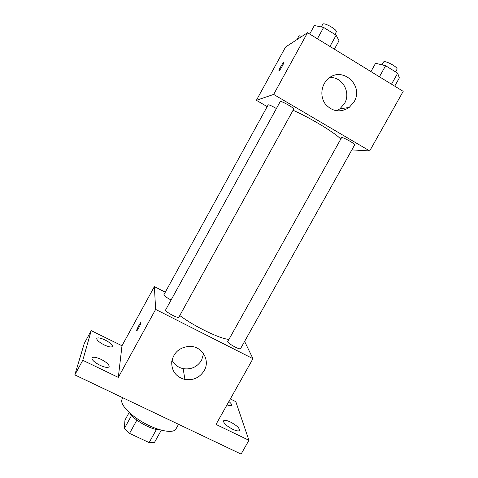 <?xml version="1.0" encoding="UTF-8"?>
<svg xmlns="http://www.w3.org/2000/svg" width="478" height="478" viewBox="0 0 478 478"><rect width="100%" height="100%" fill="white"/><g stroke="black" fill="none" stroke-linecap="round" stroke-linejoin="round"><path stroke-width="0.72" d="M156.449 429.465L149.16 442.58L129.532 433.415L124.334 428.527L124.961 420.12L129.174 412.49M149.16 442.58L154.394 442.586L161.295 430.188M160.261 429.901C151.944 430.266 133.768 420.186 129.675 412.944M136.869 420.15L129.532 433.415M131.575 415.418L124.334 428.527M122.9 397.798L122.135 399.184C119.381 403.719 129.389 414.898 144.087 423.006C158.756 431.174 173.538 433.737 175.922 428.999L178.545 424.303M230.33 398.957L235.797 401.64L248.93 440.286L241.109 454.1L74.819 374.895L84.313 343.359L91.22 330.651L121.992 345.755L154.376 286.609L165.292 292.207M228.896 401.496C230.988 403.235 231.878 404.496 231.561 405.29C231.065 405.965 229.548 405.822 227.008 404.866M230.48 422.026C236.562 425.312 239.58 428.103 239.532 430.403C238.707 431.371 236.401 430.989 232.625 429.256C226.482 425.928 223.447 423.132 223.537 420.867C224.397 419.893 226.709 420.281 230.48 422.026M248.93 440.286L216.008 424.434L252.958 358.679L155.637 309.403L118.311 377.393L82.778 360.281L74.819 374.895M204.172 370.671C199.667 377.704 193.243 380.643 184.908 379.484C175.814 376.831 171.429 370.856 171.745 361.571C173.771 352.411 179.597 347.345 189.216 346.365C201.836 345.731 210.589 360.143 204.172 370.671M82.778 360.281L91.22 330.651M101.163 359.402C106.713 362.318 109.372 364.774 109.121 366.763C107.956 367.976 104.903 367.48 99.974 365.264C94.369 362.306 91.698 359.844 91.973 357.885C93.192 356.666 96.257 357.174 101.163 359.402M105.106 340.013C110.131 342.666 112.569 344.829 112.414 346.49C111.398 347.488 108.631 346.95 104.114 344.883C99.042 342.2 96.592 340.031 96.771 338.388C97.829 337.396 100.607 337.934 105.106 340.013M118.311 377.393L121.992 345.755M277.981 105.674L168.842 304.092M179.788 315.54C194.295 326.45 220.244 338.986 228.741 339.35M155.637 309.403L154.376 286.609M244.605 341.406L252.958 358.679M165.633 309.923C164.378 311.387 178.348 318.981 178.903 317.141L293.683 109.145C294.681 108.189 280.514 100.231 280.228 101.593L165.633 309.923M276.194 108.428C271.761 105.859 269.078 104.664 268.158 104.855L163.906 294.735C164.103 295.846 166.434 297.561 170.897 299.873M227.689 341.645L341.656 137.515C343.598 137.3 355.608 144.087 354.676 144.864L240.577 348.599C240.153 350.213 228.269 343.801 227.689 341.645M136.684 330.794L136.642 330.537C136.798 328.864 141.315 320.774 140.962 322.811C140.831 324.407 136.445 332.324 136.636 330.621L136.648 330.543C136.756 329.139 140.52 322.118 140.926 322.554M203.562 353.648L201.579 360.257C197.271 366.979 191.14 369.781 183.17 368.658C178.061 367.492 174.333 364.648 171.996 360.119M293.062 110.269C309.971 117.63 335.138 132.878 340.617 138.955M351.862 149.895L369.697 150.934L273.655 94.423L256.387 100.314L267.184 106.618M369.697 150.934L403.181 91.352L307.533 32.713L285.557 47.041L256.387 100.314M307.533 32.713L273.655 94.423M354.067 101.82L349.209 107.448C340.467 112.862 332.569 111.798 325.512 104.264C319.866 96.992 320.893 85.395 327.794 79.169C341.645 65.355 364.409 85.269 354.067 101.82M279.044 70.858L278.901 70.642C279.056 69.041 284.153 60.748 283.771 62.732C283.669 63.974 279.785 70.642 279.044 70.858M329.826 77.573C342.338 76.629 351.222 92.493 344.513 103.481L339.882 108.847L336.578 110.812M394.72 86.165L399.345 77.914L397.678 73.182L385.603 65.725L375.583 63.263L370.94 71.586M397.678 73.182L391.506 84.194M385.603 65.725L379.424 76.785M381.994 64.835L383.535 62.08C384.366 59.75 398.55 67.344 396.997 69.298L395.557 71.873M334.373 49.162L339.033 40.732L336.159 35.187L323.624 27.443L314.363 25.519L309.69 34.034M336.159 35.187L329.945 46.45M323.624 27.443L317.398 38.76M321.282 26.953L322.758 24.276C323.63 21.839 337.874 29.929 336.279 31.954L334.917 34.416M301.887 36.394L299.067 35.742L296.94 39.614M183.17 368.658L184.908 379.484M339.882 108.847L349.209 107.448"/></g></svg>
